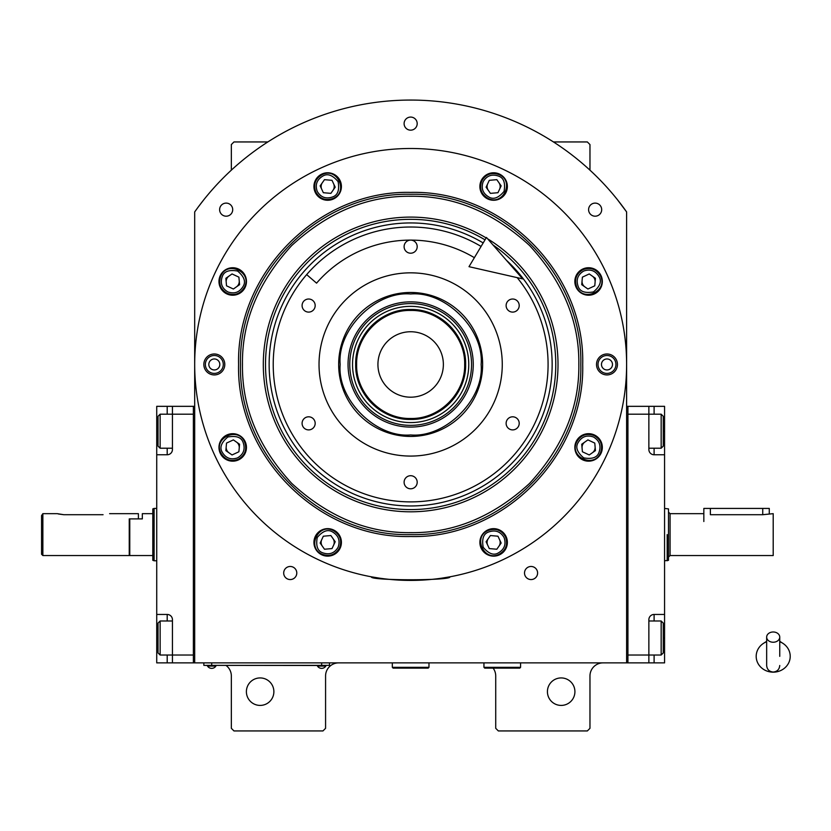 <?xml version="1.0" encoding="UTF-8"?>
<svg xmlns="http://www.w3.org/2000/svg" width="831" height="831" viewBox="0 0 831 831"><rect width="100%" height="100%" fill="white"/><g stroke="black" fill="none" stroke-linecap="round" stroke-linejoin="round"><path stroke-width="1.25" d="M626.616 211.936A264.393 264.393 0 0 0 194.683 211.936L194.683 662.878L626.616 662.878L626.616 211.936L617.662 199.991M493.105 668.114A13.088 13.088 0 0 1 495.723 675.967L495.723 728.32L498.34 730.937L587.351 730.937L589.968 728.32L589.968 675.967A13.088 13.088 0 0 1 603.057 662.878M482.634 662.878A13.088 13.088 0 0 1 483.943 662.941M226.105 665.496A13.088 13.088 0 0 1 231.34 675.967L231.34 728.32L233.958 730.937L322.958 730.937L325.575 728.32L325.575 675.967A13.088 13.088 0 0 1 338.664 662.878M231.34 170.168L231.34 144.563L233.958 141.945L267.842 141.945M553.456 141.945L587.351 141.945L589.968 144.563L589.968 170.168M404.105 123.622A6.544 6.544 0 0 0 410.649 130.166A6.544 6.544 0 0 0 417.193 123.622A6.544 6.544 0 0 0 410.649 117.078A6.544 6.544 0 0 0 404.105 123.622M524.517 573.016A6.544 6.544 0 0 0 531.061 579.56A6.544 6.544 0 0 0 537.605 573.016A6.544 6.544 0 0 0 531.061 566.472A6.544 6.544 0 0 0 524.517 573.016M283.693 573.016A6.544 6.544 0 0 0 290.237 579.56A6.544 6.544 0 0 0 296.781 573.016A6.544 6.544 0 0 0 290.237 566.472A6.544 6.544 0 0 0 283.693 573.016M588.597 209.651A6.544 6.544 0 0 0 595.141 216.195A6.544 6.544 0 0 0 601.686 209.651A6.544 6.544 0 0 0 595.141 203.107A6.544 6.544 0 0 0 588.597 209.651M219.623 209.651A6.544 6.544 0 0 0 226.167 216.195A6.544 6.544 0 0 0 232.711 209.651A6.544 6.544 0 0 0 226.167 203.107A6.544 6.544 0 0 0 219.623 209.651M488.264 538.633A6.544 6.544 0 0 0 487.693 545.157M498.984 546.144A6.544 6.544 0 0 0 499.556 539.62M584.827 442.061A6.544 6.544 0 0 0 582.064 447.992M592.337 452.791A6.544 6.544 0 0 0 595.1 446.86M582.064 280.909A6.544 6.544 0 0 0 584.827 286.84M595.1 282.052A6.544 6.544 0 0 0 592.337 276.121M487.693 183.755A6.544 6.544 0 0 0 488.264 190.268M499.556 189.281A6.544 6.544 0 0 0 498.984 182.768M322.314 182.768A6.544 6.544 0 0 0 321.742 189.281M333.034 190.268A6.544 6.544 0 0 0 333.605 183.755M228.961 276.121A6.544 6.544 0 0 0 226.198 282.052M236.471 286.84A6.544 6.544 0 0 0 239.235 280.909M226.198 446.86A6.544 6.544 0 0 0 228.961 452.791M239.235 447.992A6.544 6.544 0 0 0 236.471 442.061M321.742 539.62A6.544 6.544 0 0 0 322.314 546.144M333.605 545.157A6.544 6.544 0 0 0 333.034 538.633M203.637 199.991L198.952 206.067M197.591 207.895L195.939 210.181M195.451 210.866L194.683 211.936M574.917 691.672A13.743 13.743 0 0 0 561.174 677.93A13.743 13.743 0 0 0 547.421 691.672A13.743 13.743 0 0 0 561.174 705.415A13.743 13.743 0 0 0 574.917 691.672M273.877 691.672A13.743 13.743 0 0 0 260.134 677.93A13.743 13.743 0 0 0 246.392 691.672A13.743 13.743 0 0 0 260.134 705.415A13.743 13.743 0 0 0 273.877 691.672M326.884 665.361L321.649 665.361L329.502 665.361L329.502 662.878M206.462 665.361L321.649 665.496M321.649 662.878L321.649 665.361L211.697 665.361L211.697 662.878M203.844 662.878L203.844 665.361L211.697 665.496M317.463 665.496L317.463 666.078A4.976 4.976 0 0 0 325.835 666.078L317.463 666.078M325.835 665.496L325.835 666.078M215.894 665.496L215.894 666.078A4.976 4.976 0 0 1 207.511 666.078L215.894 666.078M207.511 665.496L207.511 666.078M582.708 364.456C585.076 456.396 502.589 538.883 410.649 536.514C318.709 538.883 236.222 456.406 238.59 364.456C236.222 272.506 318.709 190.029 410.649 192.397C502.589 190.029 585.076 272.506 582.708 364.456M580.807 364.456C583.144 455.378 501.571 536.951 410.649 534.603C319.727 536.951 238.154 455.378 240.502 364.456C238.154 273.534 319.727 191.961 410.649 194.298C501.571 191.961 583.144 273.534 580.807 364.456C583.144 273.534 501.571 191.961 410.649 194.298C319.727 191.961 238.154 273.534 240.502 364.456C238.154 455.378 319.727 536.951 410.649 534.603C501.571 536.951 583.144 455.378 580.807 364.456M379.237 578.116L371.384 576.818C368.933 580.734 452.365 580.734 449.914 576.818L442.061 578.116M617.454 364.456A10.471 10.471 0 0 1 606.983 374.926A10.471 10.471 0 0 1 596.513 364.456A10.471 10.471 0 0 1 606.983 353.985A10.471 10.471 0 0 1 617.454 364.456M224.796 364.456A10.471 10.471 0 0 1 214.325 374.926A10.471 10.471 0 0 1 203.844 364.456A10.471 10.471 0 0 1 214.325 353.985A10.471 10.471 0 0 1 224.796 364.456M194.683 364.456A215.967 215.967 0 0 0 410.649 580.412A215.967 215.967 0 0 0 626.616 364.456A215.967 215.967 0 0 0 410.649 148.489A215.967 215.967 0 0 0 194.683 364.456M602.33 447.431A13.743 13.743 0 0 0 588.587 433.689A13.743 13.743 0 0 0 574.844 447.431A13.743 13.743 0 0 0 588.587 461.174A13.743 13.743 0 0 0 602.33 447.431M507.367 542.394A13.743 13.743 0 0 0 493.624 528.651A13.743 13.743 0 0 0 479.882 542.394A13.743 13.743 0 0 0 493.624 556.136A13.743 13.743 0 0 0 507.367 542.394M341.416 542.394A13.743 13.743 0 0 0 327.674 528.651A13.743 13.743 0 0 0 313.931 542.394A13.743 13.743 0 0 0 327.674 556.136A13.743 13.743 0 0 0 341.416 542.394M246.454 447.431A13.743 13.743 0 0 0 232.711 433.689A13.743 13.743 0 0 0 218.969 447.431A13.743 13.743 0 0 0 232.711 461.174A13.743 13.743 0 0 0 246.454 447.431M246.454 281.48A13.743 13.743 0 0 0 232.711 267.738A13.743 13.743 0 0 0 218.969 281.48A13.743 13.743 0 0 0 232.711 295.223A13.743 13.743 0 0 0 246.454 281.48M341.416 186.518A13.743 13.743 0 0 0 327.674 172.775A13.743 13.743 0 0 0 313.931 186.518A13.743 13.743 0 0 0 327.674 200.261A13.743 13.743 0 0 0 341.416 186.518M507.367 186.518A13.743 13.743 0 0 0 493.624 172.775A13.743 13.743 0 0 0 479.882 186.518A13.743 13.743 0 0 0 493.624 200.261A13.743 13.743 0 0 0 507.367 186.518M602.33 281.48A13.743 13.743 0 0 0 588.587 267.738A13.743 13.743 0 0 0 574.844 281.48A13.743 13.743 0 0 0 588.587 295.223A13.743 13.743 0 0 0 602.33 281.48M410.649 292.47A71.985 71.985 0 0 1 482.634 364.456A71.985 71.985 0 0 1 410.649 436.441A71.985 71.985 0 0 1 338.664 364.456A71.985 71.985 0 0 1 410.649 292.47M410.649 501.882A137.427 137.427 0 0 1 273.222 364.456A137.427 137.427 0 0 1 481.087 246.443A137.427 137.427 0 0 0 273.222 364.456A137.427 137.427 0 0 0 410.649 501.882A137.427 137.427 0 0 0 517.194 277.647A137.427 137.427 0 0 1 410.649 501.882M410.649 456.074A91.618 91.618 0 0 1 319.031 364.456A91.618 91.618 0 0 1 410.649 272.838A91.618 91.618 0 0 1 502.267 364.456A91.618 91.618 0 0 1 410.649 456.074M512.665 416.809A6.544 6.544 0 0 0 506.121 423.353A6.544 6.544 0 0 0 512.665 429.897A6.544 6.544 0 0 0 519.209 423.353A6.544 6.544 0 0 0 512.665 416.809M512.665 299.015A6.544 6.544 0 0 0 506.121 305.559A6.544 6.544 0 0 0 512.665 312.103A6.544 6.544 0 0 0 519.209 305.559A6.544 6.544 0 0 0 512.665 299.015M410.649 240.107A6.544 6.544 0 0 0 404.105 246.662A6.544 6.544 0 0 0 410.649 253.206A6.544 6.544 0 0 0 417.193 246.662A6.544 6.544 0 0 0 410.649 240.107M308.633 299.015A6.544 6.544 0 0 0 302.089 305.559A6.544 6.544 0 0 0 308.633 312.103A6.544 6.544 0 0 0 315.178 305.559A6.544 6.544 0 0 0 308.633 299.015M308.633 416.809A6.544 6.544 0 0 0 302.089 423.353A6.544 6.544 0 0 0 308.633 429.897A6.544 6.544 0 0 0 315.178 423.353A6.544 6.544 0 0 0 308.633 416.809M410.649 475.706A6.544 6.544 0 0 0 404.105 482.25A6.544 6.544 0 0 0 410.649 488.794A6.544 6.544 0 0 0 417.193 482.25A6.544 6.544 0 0 0 410.649 475.706M410.649 532.64C453.57 533.222 493.219 516.799 529.576 483.382C562.992 447.026 579.415 407.377 578.833 364.456C579.415 321.535 562.992 281.886 529.576 245.529C493.219 212.113 453.57 195.69 410.649 196.272C367.728 195.69 328.079 212.113 291.723 245.529C258.306 281.886 241.883 321.535 242.465 364.456C241.883 407.377 258.306 447.026 291.723 483.382C328.079 516.799 367.728 533.222 410.649 532.64M486.166 237.926A147.347 147.347 0 0 0 263.302 364.456A147.347 147.347 0 0 0 410.649 511.803A147.347 147.347 0 0 0 487.652 238.819M493.022 244.979A145.124 145.124 0 0 1 410.649 509.58A145.124 145.124 0 0 1 338.996 238.248A145.124 145.124 0 0 1 485.024 239.837M483.175 242.932A141.519 141.519 0 0 0 269.14 364.456A141.519 141.519 0 0 0 410.649 505.965A141.519 141.519 0 0 0 506.318 260.176M504.064 537.522C500.459 531.539 495.359 529.679 488.753 531.954C483.538 533.658 481.689 538.758 483.185 547.255C488.732 553.862 493.832 555.721 498.486 552.833C504.479 549.229 506.328 544.128 504.064 537.522M505.487 536.857C501.425 529.981 495.619 527.872 488.088 530.531C472.444 536.93 484.193 562.12 499.151 554.256C506.027 550.184 508.136 544.388 505.487 536.857M489.293 548.585L496.813 549.239L501.155 543.048L497.956 536.203L490.425 535.538L486.093 541.729L489.293 548.585M338.113 547.255C340.388 540.649 338.529 535.548 332.545 531.954C327.881 529.056 322.781 530.916 317.234 537.522C315.738 546.019 317.598 551.119 322.812 552.833C329.419 555.098 334.519 553.238 338.113 547.255M339.536 547.92C342.195 540.389 340.087 534.593 333.21 530.531C318.252 522.657 306.504 547.847 322.148 554.256C329.678 556.905 335.475 554.796 339.536 547.92M320.153 543.048L324.485 549.239L332.016 548.585L335.205 541.729L330.873 535.538L323.342 536.203L320.153 543.048M583.715 271.041C577.732 274.645 575.873 279.746 578.147 286.352C579.851 291.556 584.951 293.416 593.448 291.92C600.065 286.373 601.914 281.273 599.026 276.619C595.422 270.626 590.322 268.766 583.715 271.041M583.05 269.618C576.174 273.679 574.065 279.476 576.724 287.017C583.123 302.661 608.313 290.912 600.449 275.954C596.388 269.078 590.581 266.959 583.05 269.618M594.778 285.812L595.432 278.292L589.241 273.95L582.396 277.149L581.731 284.68L587.922 289.011L594.778 285.812M317.234 191.39C320.839 197.373 325.939 199.232 332.545 196.957C337.76 195.254 339.609 190.143 338.113 181.657C332.566 175.04 327.466 173.191 322.812 176.079C316.819 179.683 314.97 184.783 317.234 191.39M315.811 192.054C319.883 198.931 325.679 201.04 333.21 198.38C348.854 191.982 337.106 166.792 322.148 174.655C315.271 178.717 313.162 184.513 315.811 192.054M332.016 180.327L324.485 179.673L320.153 185.864L323.342 192.709L330.873 193.363L335.205 187.183L332.016 180.327M237.583 457.871C243.566 454.266 245.425 449.166 243.151 442.559C241.447 437.345 236.347 435.486 227.85 436.992C221.243 442.539 219.384 447.639 222.272 452.293C225.876 458.276 230.976 460.135 237.583 457.871M238.248 459.294C245.124 455.222 247.233 449.426 244.574 441.895C238.175 426.251 212.985 437.999 220.849 452.957C224.921 459.834 230.717 461.943 238.248 459.294M226.52 443.089L225.866 450.62L232.057 454.952L238.902 451.763L239.567 444.232L233.376 439.9L226.52 443.089M593.448 436.992C586.852 434.717 581.742 436.576 578.147 442.559C575.249 447.213 577.109 452.324 583.715 457.871C592.212 459.366 597.312 457.507 599.026 452.293C601.291 445.686 599.442 440.586 593.448 436.992M594.113 435.569C586.582 432.909 580.786 435.018 576.724 441.895C568.851 456.853 594.04 468.601 600.449 452.957C603.098 445.426 600.99 439.63 594.113 435.569M589.241 454.952L595.432 450.62L594.778 443.089L587.922 439.9L581.731 444.232L582.396 451.763L589.241 454.952M483.185 181.657C480.91 188.253 482.769 193.363 488.753 196.957C493.417 199.856 498.517 197.996 504.064 191.39C505.56 182.893 503.7 177.792 498.486 176.079C491.89 173.804 486.779 175.663 483.185 181.657M481.762 180.992C479.103 188.523 481.211 194.319 488.088 198.38C503.056 206.254 514.794 181.065 499.151 174.655C491.62 171.996 485.823 174.115 481.762 180.992M501.155 185.864L496.813 179.673L489.293 180.327L486.093 187.183L490.425 193.363L497.956 192.709L501.155 185.864M227.85 291.92C234.456 294.195 239.557 292.335 243.151 286.352C246.049 281.688 244.189 276.588 237.583 271.041C229.086 269.545 223.986 271.405 222.272 276.619C220.007 283.215 221.856 288.326 227.85 291.92M227.185 293.343C234.716 296.002 240.512 293.894 244.574 287.017C252.447 272.049 227.258 260.311 220.849 275.954C218.2 283.485 220.308 289.281 227.185 293.343M232.057 273.95L225.866 278.292L226.52 285.812L233.376 289.011L239.567 284.68L238.902 277.149L232.057 273.95M205.361 364.456A8.964 8.964 0 0 1 214.325 355.491A8.964 8.964 0 0 1 223.279 364.456A8.964 8.964 0 0 1 214.325 373.41A8.964 8.964 0 0 1 205.361 364.456M219.82 364.456A5.495 5.495 0 0 0 214.325 358.961A5.495 5.495 0 0 0 208.82 364.456A5.495 5.495 0 0 0 214.325 369.951A5.495 5.495 0 0 0 219.82 364.456M615.937 364.456A8.964 8.964 0 0 1 606.983 373.41A8.964 8.964 0 0 1 598.019 364.456A8.964 8.964 0 0 1 606.983 355.491A8.964 8.964 0 0 1 615.937 364.456M601.478 364.456A5.495 5.495 0 0 0 606.983 369.951A5.495 5.495 0 0 0 612.478 364.456A5.495 5.495 0 0 0 606.983 358.961A5.495 5.495 0 0 0 601.478 364.456M410.649 310.451C381.782 309.703 355.886 335.599 356.634 364.466C355.886 393.333 381.782 419.229 410.649 418.481C439.516 419.229 465.412 393.333 464.674 364.466C465.412 335.599 439.516 309.703 410.649 310.451M410.649 309.496C381.273 308.737 354.92 335.09 355.678 364.466C354.92 393.842 381.273 420.195 410.649 419.437C440.025 420.195 466.378 393.842 465.62 364.466C466.378 335.09 440.025 308.737 410.649 309.496M443.37 364.466A32.721 32.721 0 0 0 410.649 331.746A32.721 32.721 0 0 0 377.928 364.466A32.721 32.721 0 0 0 410.649 397.187A32.721 32.721 0 0 0 443.37 364.466M410.649 434.945C445.52 438.093 484.276 399.337 481.128 364.466C484.276 329.595 445.52 290.84 410.649 293.987C375.778 290.84 337.022 329.595 340.17 364.466C337.022 399.337 375.778 438.093 410.649 434.945M482.634 364.456A71.985 71.985 180 0 0 410.649 292.481A71.985 71.985 180 0 0 338.664 364.456M348.044 364.466A62.605 62.605 0 0 0 410.649 427.072A62.605 62.605 0 0 0 473.255 364.466A62.605 62.605 0 0 0 410.649 301.861A62.605 62.605 0 0 0 348.044 364.466M471.541 364.466A60.892 60.892 0 0 1 410.649 425.358A60.892 60.892 0 0 1 349.758 364.466A60.892 60.892 0 0 1 410.649 303.575A60.892 60.892 0 0 1 471.541 364.466M352.541 364.466A58.118 58.118 0 0 0 410.649 422.584A58.118 58.118 0 0 0 468.767 364.466A58.118 58.118 0 0 0 410.649 306.348A58.118 58.118 0 0 0 352.541 364.466M355.678 364.466A54.971 54.971 0 0 0 410.649 419.437A54.971 54.971 0 0 0 465.62 364.466A54.971 54.971 0 0 0 410.649 309.496A54.971 54.971 0 0 0 355.678 364.466M648.866 620.996L661.164 620.996L661.164 655.025L648.866 655.025L648.866 619.687A5.235 5.235 0 0 1 654.101 614.452L664.571 614.452L664.571 406.338L627.924 406.338L627.924 662.878L648.866 662.878L648.866 655.025L627.924 655.025L627.924 414.191L661.164 414.191L661.164 448.221L648.866 448.221M664.571 614.452L664.571 662.878L648.866 662.878M664.571 454.765L654.101 454.765A5.235 5.235 0 0 1 648.866 449.529L648.866 406.338M627.924 406.338L626.616 406.338M627.924 662.878L626.616 662.878M663.263 417.941L663.263 416.289L661.164 414.191M663.263 416.289L663.263 446.122L661.164 448.221M663.263 446.122L663.263 444.471M661.164 620.996L663.263 623.084L663.263 652.927L661.164 655.025M172.433 448.221L160.134 448.221L160.134 414.191L172.433 414.191L172.433 449.529A5.235 5.235 0 0 1 167.197 454.765L156.727 454.765L156.727 614.452L167.197 614.452A5.235 5.235 0 0 1 172.433 619.687L172.433 662.878L193.374 662.878L193.374 406.338L172.433 406.338L172.433 414.191L193.374 414.191L193.374 655.025L160.134 655.025L160.134 620.996L172.433 620.996M156.727 454.765L156.727 406.338L172.433 406.338M172.433 662.878L167.197 662.878L167.197 655.025M156.727 614.452L156.727 662.878L167.197 662.878M172.422 449.924A5.235 5.235 0 0 1 167.197 454.765L167.197 448.221M193.374 662.878L194.683 662.878M193.374 406.338L194.683 406.338M160.134 448.221L158.035 446.122L158.035 416.289L160.134 414.191M158.035 651.275L158.035 652.927L160.134 655.025M158.035 652.927L158.035 623.084L160.134 620.996M158.035 623.084L158.035 624.735M129.241 555.025L129.771 555.544L129.771 518.897L142.33 518.897L142.33 513.662L152.8 513.662L152.8 508.904L154.109 508.427L154.109 528.059M156.727 560.78L154.109 560.78L154.109 508.427L156.727 508.427M154.109 541.147L154.109 560.78L152.8 560.302L152.8 508.904M129.771 555.544L152.8 555.544L152.8 560.312M152.8 555.544L152.8 513.662M667.189 534.603L667.189 560.78L667.189 534.603M664.571 508.427L668.498 508.904L668.498 560.312L664.571 560.78M703.836 521.515L703.836 508.427L710.38 508.427L710.38 514.711C701.946 513.568 701.946 513.568 710.38 514.711L762.733 514.711L773.204 513.662L773.204 555.544L670.066 555.544L668.498 557.123L668.498 512.093L670.066 513.662L670.066 555.544M710.38 508.427L769.277 508.427L769.277 513.662M483.943 662.878L483.943 667.324L484.733 668.114L519.811 668.114L520.59 667.324L483.943 667.324M520.59 662.878L520.59 667.324M392.325 662.878L392.325 667.324L393.115 668.114L428.194 668.114L428.973 667.324L392.325 667.324M428.973 662.878L428.973 667.324M773.204 642.238A6.544 5.121 0 0 0 779.748 637.107A6.544 5.121 0 0 0 773.204 631.986A6.544 5.121 0 0 0 766.66 637.107A6.544 5.121 0 0 0 773.204 642.238M779.748 656.345L779.748 637.107M766.66 641.74A17.015 15.831 180 0 0 763.544 643.319A17.015 15.831 180 0 0 756.958 661.05A17.015 15.831 180 0 0 773.204 672.165A17.015 15.831 180 0 0 789.45 661.05A17.015 15.831 180 0 0 782.875 643.319A17.015 15.831 180 0 0 779.748 641.74M474.376 257.683A124.338 124.338 0 0 0 316.569 283.153L306.66 274.604A137.427 137.427 0 0 1 481.087 246.443M522.689 278.894L469.006 266.678L486.447 237.448L522.689 278.894M109.609 513.662L138.403 513.662L138.403 518.897L129.241 518.897L129.241 555.544L42.859 555.544L41.55 554.235L41.55 515.635L42.859 513.662L57.256 513.662L63.8 514.711L58.326 513.974M42.859 555.544L42.859 513.662L41.55 515.635M63.8 514.711L103.065 514.711C111.51 513.568 111.51 513.568 103.065 514.711M654.101 406.338L654.101 414.191M664.571 431.206L663.263 431.206M664.571 638.011L663.263 638.011M654.101 655.025L654.101 662.878M654.101 448.221L654.101 454.765M654.101 614.452L654.101 620.996M156.727 431.206L158.035 431.206M167.197 414.191L167.197 406.338M156.727 638.011L158.035 638.011M167.197 620.996L167.197 614.452M762.733 514.711L762.733 508.427M703.836 513.662L670.066 513.662M766.66 637.107L766.66 665.496C767.044 669.464 769.226 671.645 773.204 672.04C777.182 671.645 779.364 669.464 779.748 665.496M766.66 641.314L763.544 643.319M766.66 656.345L766.66 665.496M779.748 641.314L782.875 643.319"/></g></svg>
